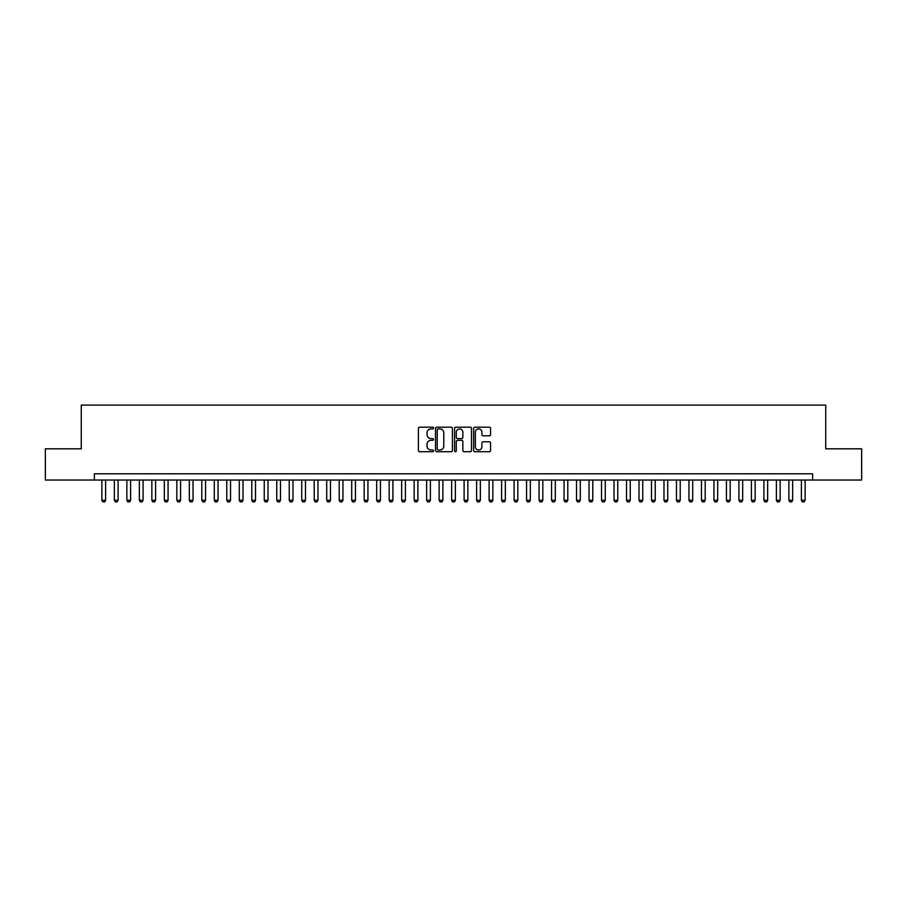<?xml version="1.0" encoding="UTF-8"?>
<svg xmlns="http://www.w3.org/2000/svg" width="907" height="907" viewBox="0 0 907 907"><rect width="100%" height="100%" fill="white"/><g stroke="black" fill="none" stroke-linecap="round" stroke-linejoin="round"><path stroke-width="1.36" d="M433.512 428.047A0.862 0.862 0 0 0 432.662 427.186L419.624 427.186A1.224 1.224 0 0 0 418.399 428.41L418.399 450.484A1.224 1.224 0 0 0 419.624 451.709L432.662 451.709A0.862 0.862 0 0 0 433.512 450.847A0.862 0.862 0 0 0 432.662 449.997L430.972 449.997A3.923 3.923 0 0 1 427.05 446.074L427.05 444.226A3.923 3.923 0 0 1 430.972 440.303L432.662 440.303A0.862 0.862 0 0 0 433.512 439.453A0.862 0.862 0 0 0 432.662 438.591L430.972 438.591A3.923 3.923 0 0 1 427.05 434.668L427.05 432.832A3.923 3.923 0 0 1 430.972 428.898L432.662 428.898A0.862 0.862 0 0 0 433.512 428.047M489.338 435.825A1.224 1.224 0 0 0 490.562 434.6L490.562 428.41A1.224 1.224 0 0 0 489.338 427.186L474.86 427.186A1.224 1.224 0 0 0 473.635 428.41L473.635 450.484A1.224 1.224 0 0 0 474.86 451.709L489.338 451.709A1.224 1.224 0 0 0 490.562 450.484L490.562 443.001A1.224 1.224 0 0 0 489.338 441.777L483.136 441.777A1.224 1.224 0 0 0 481.912 443.001L481.912 446.709A3.277 3.277 0 0 1 478.635 449.997A3.277 3.277 0 0 1 475.359 446.709L475.359 432.185A3.277 3.277 0 0 1 478.635 428.898A3.277 3.277 0 0 1 481.912 432.185L481.912 434.6A1.224 1.224 0 0 0 483.136 435.825L489.338 435.825M94.373 480.041L45.35 480.041L45.35 448.818L81.267 448.818L81.267 405.1L825.733 405.1L825.733 448.818L861.65 448.818L861.65 480.041L812.627 480.041L812.627 473.794L94.373 473.794L94.373 480.041L812.627 480.041M452.423 428.41A1.224 1.224 0 0 0 451.198 427.186L436.732 427.186A1.224 1.224 0 0 0 435.507 428.41L435.507 450.484A1.224 1.224 0 0 0 436.732 451.709L451.198 451.709A1.224 1.224 0 0 0 452.423 450.484L452.423 428.41M455.802 427.186L470.268 427.186A1.224 1.224 0 0 1 471.493 428.41L471.493 450.484A1.224 1.224 0 0 1 470.268 451.709L464.078 451.709A1.224 1.224 0 0 1 462.853 450.484L462.853 441.528A1.224 1.224 0 0 0 461.618 440.303L457.513 440.303A1.224 1.224 0 0 0 456.289 441.528L456.289 450.847A0.862 0.862 0 0 1 455.427 451.709A0.862 0.862 0 0 1 454.577 450.847L454.577 428.41A1.224 1.224 0 0 1 455.802 427.186M438.081 428.898A0.862 0.862 0 0 0 437.219 429.759L437.219 449.135A0.862 0.862 0 0 0 438.081 449.997L439.861 449.997A3.923 3.923 0 0 0 443.784 446.074L443.784 432.832A3.923 3.923 0 0 0 439.861 428.898L438.081 428.898M462.853 432.242A3.277 3.277 0 0 0 459.566 428.966A3.277 3.277 0 0 0 456.289 432.242L456.289 437.367A1.224 1.224 0 0 0 457.513 438.591L461.618 438.591A1.224 1.224 0 0 0 462.853 437.367L462.853 432.242M101.867 480.041L101.867 500.279L105.62 500.279L105.62 480.041M105.62 500.279L104.679 501.9L102.808 501.9L101.867 500.279M114.361 480.041L114.361 500.279L118.114 500.279L118.114 480.041M118.114 500.279L117.173 501.9L115.302 501.9L114.361 500.279M126.855 480.041L126.855 500.279L130.608 500.279L130.608 480.041M130.608 500.279L129.667 501.9L127.796 501.9L126.855 500.279M139.349 480.041L139.349 500.279L143.091 500.279L143.091 480.041M143.091 500.279L142.161 501.9L140.279 501.9L139.349 500.279M151.843 480.041L151.843 500.279L155.585 500.279L155.585 480.041M155.585 500.279L154.644 501.9L152.773 501.9L151.843 500.279M164.326 480.041L164.326 500.279L168.078 500.279L168.078 480.041M168.078 500.279L167.137 501.9L165.267 501.9L164.326 500.279M176.82 480.041L176.82 500.279L180.572 500.279L180.572 480.041M180.572 500.279L179.631 501.9L177.761 501.9L176.82 500.279M189.314 480.041L189.314 500.279L193.055 500.279L193.055 480.041M193.055 500.279L192.125 501.9L190.243 501.9L189.314 500.279M201.808 480.041L201.808 500.279L205.549 500.279L205.549 480.041M205.549 500.279L204.608 501.9L202.737 501.9L201.808 500.279M214.29 480.041L214.29 500.279L218.043 500.279L218.043 480.041M218.043 500.279L217.102 501.9L215.231 501.9L214.29 500.279M226.784 480.041L226.784 500.279L230.537 500.279L230.537 480.041M230.537 500.279L229.596 501.9L227.725 501.9L226.784 500.279M239.278 480.041L239.278 500.279L243.019 500.279L243.019 480.041M243.019 500.279L242.09 501.9L240.208 501.9L239.278 500.279M251.772 480.041L251.772 500.279L255.513 500.279L255.513 480.041M255.513 500.279L254.572 501.9L252.702 501.9L251.772 500.279M264.254 480.041L264.254 500.279L268.007 500.279L268.007 480.041M268.007 500.279L267.066 501.9L265.195 501.9L264.254 500.279M276.748 480.041L276.748 500.279L280.501 500.279L280.501 480.041M280.501 500.279L279.56 501.9L277.689 501.9L276.748 500.279M289.242 480.041L289.242 500.279L292.984 500.279L292.984 480.041M292.984 500.279L292.054 501.9L290.172 501.9L289.242 500.279M301.736 480.041L301.736 500.279L305.478 500.279L305.478 480.041M305.478 500.279L304.548 501.9L302.666 501.9L301.736 500.279M314.219 480.041L314.219 500.279L317.972 500.279L317.972 480.041M317.972 500.279L317.031 501.9L315.16 501.9L314.219 500.279M326.713 480.041L326.713 500.279L330.465 500.279L330.465 480.041M330.465 500.279L329.524 501.9L327.654 501.9L326.713 500.279M339.207 480.041L339.207 500.279L342.948 500.279L342.948 480.041M342.948 500.279L342.018 501.9L340.148 501.9L339.207 500.279M351.701 480.041L351.701 500.279L355.442 500.279L355.442 480.041M355.442 500.279L354.512 501.9L352.63 501.9L351.701 500.279M364.183 480.041L364.183 500.279L367.936 500.279L367.936 480.041M367.936 500.279L366.995 501.9L365.124 501.9L364.183 500.279M376.677 480.041L376.677 500.279L380.43 500.279L380.43 480.041M380.43 500.279L379.489 501.9L377.618 501.9L376.677 500.279M389.171 480.041L389.171 500.279L392.912 500.279L392.912 480.041M392.912 500.279L391.983 501.9L390.112 501.9L389.171 500.279M401.665 480.041L401.665 500.279L405.406 500.279L405.406 480.041M405.406 500.279L404.477 501.9L402.595 501.9L401.665 500.279M414.148 480.041L414.148 500.279L417.9 500.279L417.9 480.041M417.9 500.279L416.959 501.9L415.089 501.9L414.148 500.279M426.641 480.041L426.641 500.279L430.394 500.279L430.394 480.041M430.394 500.279L429.453 501.9L427.582 501.9L426.641 500.279M439.135 480.041L439.135 500.279L442.888 500.279L442.888 480.041M442.888 500.279L441.947 501.9L440.076 501.9L439.135 500.279M451.629 480.041L451.629 500.279L455.371 500.279L455.371 480.041M455.371 500.279L454.441 501.9L452.559 501.9L451.629 500.279M464.112 480.041L464.112 500.279L467.865 500.279L467.865 480.041M467.865 500.279L466.924 501.9L465.053 501.9L464.112 500.279M476.606 480.041L476.606 500.279L480.359 500.279L480.359 480.041M480.359 500.279L479.418 501.9L477.547 501.9L476.606 500.279M489.1 480.041L489.1 500.279L492.852 500.279L492.852 480.041M492.852 500.279L491.911 501.9L490.041 501.9L489.1 500.279M501.594 480.041L501.594 500.279L505.335 500.279L505.335 480.041M505.335 500.279L504.405 501.9L502.523 501.9L501.594 500.279M514.088 480.041L514.088 500.279L517.829 500.279L517.829 480.041M517.829 500.279L516.888 501.9L515.017 501.9L514.088 500.279M526.57 480.041L526.57 500.279L530.323 500.279L530.323 480.041M530.323 500.279L529.382 501.9L527.511 501.9L526.57 500.279M539.064 480.041L539.064 500.279L542.817 500.279L542.817 480.041M542.817 500.279L541.876 501.9L540.005 501.9L539.064 500.279M551.558 480.041L551.558 500.279L555.299 500.279L555.299 480.041M555.299 500.279L554.37 501.9L552.488 501.9L551.558 500.279M564.052 480.041L564.052 500.279L567.793 500.279L567.793 480.041M567.793 500.279L566.852 501.9L564.982 501.9L564.052 500.279M576.535 480.041L576.535 500.279L580.287 500.279L580.287 480.041M580.287 500.279L579.346 501.9L577.476 501.9L576.535 500.279M589.028 480.041L589.028 500.279L592.781 500.279L592.781 480.041M592.781 500.279L591.84 501.9L589.969 501.9L589.028 500.279M601.522 480.041L601.522 500.279L605.264 500.279L605.264 480.041M605.264 500.279L604.334 501.9L602.452 501.9L601.522 500.279M614.016 480.041L614.016 500.279L617.758 500.279L617.758 480.041M617.758 500.279L616.828 501.9L614.946 501.9L614.016 500.279M626.499 480.041L626.499 500.279L630.252 500.279L630.252 480.041M630.252 500.279L629.311 501.9L627.44 501.9L626.499 500.279M638.993 480.041L638.993 500.279L642.746 500.279L642.746 480.041M642.746 500.279L641.805 501.9L639.934 501.9L638.993 500.279M651.487 480.041L651.487 500.279L655.228 500.279L655.228 480.041M655.228 500.279L654.298 501.9L652.428 501.9L651.487 500.279M663.981 480.041L663.981 500.279L667.722 500.279L667.722 480.041M667.722 500.279L666.792 501.9L664.91 501.9L663.981 500.279M676.463 480.041L676.463 500.279L680.216 500.279L680.216 480.041M680.216 500.279L679.275 501.9L677.404 501.9L676.463 500.279M688.957 480.041L688.957 500.279L692.71 500.279L692.71 480.041M692.71 500.279L691.769 501.9L689.898 501.9L688.957 500.279M701.451 480.041L701.451 500.279L705.192 500.279L705.192 480.041M705.192 500.279L704.263 501.9L702.392 501.9L701.451 500.279M713.945 480.041L713.945 500.279L717.686 500.279L717.686 480.041M717.686 500.279L716.757 501.9L714.875 501.9L713.945 500.279M726.428 480.041L726.428 500.279L730.18 500.279L730.18 480.041M730.18 500.279L729.239 501.9L727.369 501.9L726.428 500.279M738.922 480.041L738.922 500.279L742.674 500.279L742.674 480.041M742.674 500.279L741.733 501.9L739.863 501.9L738.922 500.279M751.415 480.041L751.415 500.279L755.157 500.279L755.157 480.041M755.157 500.279L754.227 501.9L752.357 501.9L751.415 500.279M763.909 480.041L763.909 500.279L767.651 500.279L767.651 480.041M767.651 500.279L766.721 501.9L764.839 501.9L763.909 500.279M776.392 480.041L776.392 500.279L780.145 500.279L780.145 480.041M780.145 500.279L779.204 501.9L777.333 501.9L776.392 500.279M788.886 480.041L788.886 500.279L792.639 500.279L792.639 480.041M792.639 500.279L791.698 501.9L789.827 501.9L788.886 500.279M801.38 480.041L801.38 500.279L805.133 500.279L805.133 480.041M805.133 500.279L804.192 501.9L802.321 501.9L801.38 500.279"/></g></svg>
